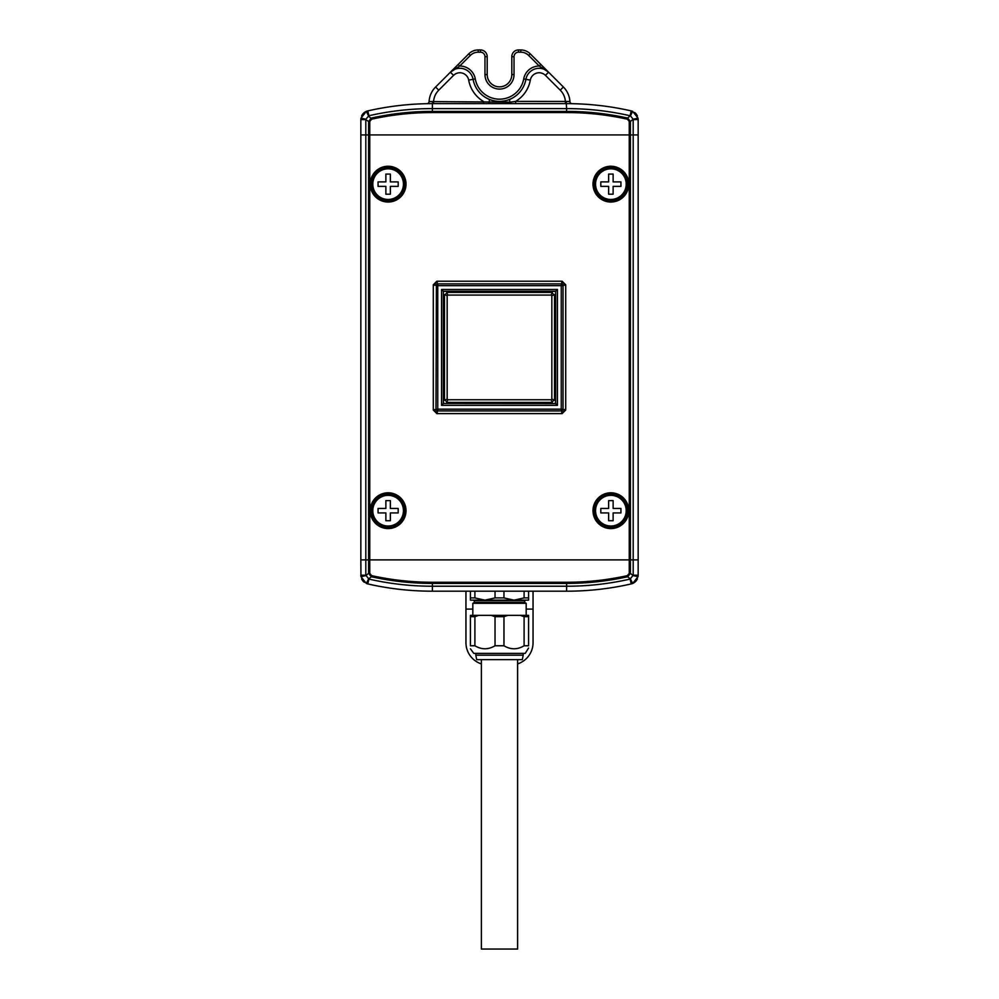 <?xml version="1.0" encoding="UTF-8"?>
<svg xmlns="http://www.w3.org/2000/svg" width="999" height="999" viewBox="0 0 999 999"><rect width="100%" height="100%" fill="white"/><g stroke="black" fill="none" stroke-linecap="round" stroke-linejoin="round"><path stroke-width="1.5" d="M629.233 573.364L629.233 559.89L369.767 559.89L369.767 573.364L371.591 575.624A281.818 281.818 0 0 0 432.405 582.267L566.595 582.267A281.818 281.818 0 0 0 627.409 575.624L629.233 573.364L630.394 573.364L633.166 575.586L638.036 576.698L632.642 583.466L631.206 583.928A290.759 290.759 0 0 1 566.595 591.196L432.405 591.196L432.405 586.226L566.595 586.226A285.776 285.776 0 0 0 630.107 579.083L633.191 575.212L638.161 575.212L638.161 559.89L629.233 559.89L629.233 134.94L638.161 134.94L638.161 559.89L360.839 559.89L360.839 134.94L629.233 134.94L369.767 134.94L369.767 559.89L360.839 559.89L360.964 576.698L360.839 575.212L365.809 575.212L368.893 579.083A285.776 285.776 0 0 0 432.405 586.226L432.405 583.416A282.979 282.979 0 0 1 371.341 576.748L368.531 578.97L366.358 583.466L360.964 576.698L365.834 575.586L368.606 573.364L368.606 134.94L369.767 134.94L369.767 121.466L368.606 121.466L371.341 118.069A282.979 282.979 0 0 1 432.405 111.401L566.595 111.401A282.979 282.979 0 0 1 627.659 118.069L630.107 115.747A285.776 285.776 0 0 0 566.595 108.604L566.595 112.562L432.405 112.562A281.818 281.818 0 0 0 371.591 119.206L369.767 121.466M376.673 585.814C397.202 589.323 397.202 589.323 376.673 585.814M382.617 586.9L387.287 587.674M622.327 585.814C601.798 589.323 601.798 589.323 622.327 585.814M632.642 583.466L630.469 578.97L627.659 576.748A282.979 282.979 0 0 1 566.595 583.416L432.405 583.416L432.405 582.267M629.233 121.466L630.394 121.466L627.659 118.069L627.409 119.206L629.233 121.466L629.233 134.94L630.394 134.94L630.394 573.364L627.659 576.748L627.409 575.624M371.591 575.624L371.341 576.748L368.606 573.364L369.767 573.364M368.893 579.083L367.794 583.928A290.759 290.759 0 0 0 432.405 591.196A290.759 290.759 0 0 1 367.794 583.928L366.358 583.466M638.161 575.212L638.036 576.698L638.161 575.212M364.398 582.355A8.941 8.941 0 0 1 361.613 578.858A8.941 8.941 0 0 0 364.398 582.355A8.941 8.941 0 0 1 361.613 578.858A8.941 8.941 0 0 0 364.398 582.355M637.387 578.858A8.941 8.941 0 0 1 631.206 583.928A8.941 8.941 0 0 0 637.387 578.858A8.941 8.941 0 0 1 631.206 583.928A8.941 8.941 0 0 0 637.387 578.858M465.946 591.196L465.946 642.644A22.365 22.365 0 0 0 481.381 663.898M533.054 591.196L533.054 609.09L526.173 609.09M472.827 609.09L465.946 609.09M517.619 663.898A22.365 22.365 0 0 0 533.054 642.644L533.054 609.09M429.083 101.573A2.235 2.235 0 0 1 426.898 103.684A2.235 2.235 0 0 0 429.083 101.573A22.365 22.365 0 0 1 435.601 87.013A22.365 22.365 0 0 0 429.083 101.573L510.526 102.135L515.634 101.386L566.208 101.423L566.595 108.604L432.405 108.604A285.776 285.776 0 0 0 368.893 115.747L365.834 119.243L360.964 118.132L366.358 111.351L367.794 110.901A290.759 290.759 0 0 1 432.405 103.634L566.595 103.634A290.759 290.759 0 0 1 631.206 110.901L632.642 111.351L638.036 118.132L638.161 119.618L638.161 134.94L633.191 134.94L633.166 119.243L630.469 115.859L632.642 111.351M483.366 103.634L483.366 101.386A31.306 31.306 0 0 1 468.681 80.12A8.941 8.941 0 0 0 453.558 75.375L438.761 90.172L435.601 87.013L468.731 53.884A13.424 13.424 0 0 1 478.221 49.95L480.494 49.95A6.706 6.706 0 0 1 487.2 56.656L487.2 74.55A12.3 12.3 0 0 0 499.5 86.851A12.3 12.3 0 0 0 511.8 74.55L511.8 56.656A6.706 6.706 0 0 1 518.506 49.95L520.779 49.95A13.424 13.424 0 0 1 530.269 53.884L563.399 87.013A22.365 22.365 0 0 1 569.917 101.573A2.235 2.235 0 0 0 572.102 103.684L571.703 103.671M633.191 119.618L638.161 119.618L638.036 118.132L633.166 119.243L630.394 121.466L630.394 134.94L633.191 134.94L633.191 575.212M365.809 119.618L360.839 119.618L360.839 134.94L368.606 134.94L368.606 121.466L365.809 119.618L365.809 575.212M622.327 109.016C601.798 105.507 601.798 105.507 622.327 109.016M376.673 109.016C397.202 105.507 397.202 105.507 376.673 109.016M366.358 111.351L368.531 115.859L371.591 119.206M488.773 103.634L489.535 99.475C496.178 102.023 502.822 102.023 509.465 99.475A26.836 26.836 0 0 0 525.911 79.321A13.424 13.424 0 0 1 548.601 72.215L539.273 66.046L528.683 55.457A11.189 11.189 0 0 0 520.779 52.185L518.506 52.185A4.471 4.471 0 0 0 514.035 56.656L514.035 74.55A14.535 14.535 0 0 1 499.5 89.086A14.535 14.535 0 0 1 484.965 74.55L484.965 56.656A4.471 4.471 0 0 0 480.494 52.185L478.221 52.185A11.189 11.189 0 0 0 470.317 55.457L459.727 66.046L458.141 64.473M360.839 119.618L360.964 118.132L360.839 119.618M634.602 112.475A8.941 8.941 0 0 1 637.387 115.971A8.941 8.941 0 0 0 634.602 112.475A8.941 8.941 0 0 1 637.387 115.971A8.941 8.941 0 0 0 634.602 112.475M361.613 115.971A8.941 8.941 0 0 1 367.794 110.901A8.941 8.941 0 0 0 361.613 115.971A8.941 8.941 0 0 1 362.787 114.048A8.941 8.941 0 0 0 361.613 115.971M540.859 64.473L539.273 66.046A15.659 15.659 0 0 0 523.713 78.921A24.6 24.6 0 0 1 475.287 78.921A15.659 15.659 0 0 0 459.727 66.046L450.399 72.215A13.424 13.424 0 0 1 473.089 79.321A26.836 26.836 0 0 0 489.535 99.475A26.836 26.836 0 0 1 473.089 79.321A26.836 26.836 0 0 0 489.535 99.475A26.836 26.836 0 0 1 473.089 79.321L475.287 78.921M566.208 101.423L569.917 101.573A22.365 22.365 0 0 0 563.399 87.013L560.239 90.172L545.442 75.375A8.941 8.941 0 0 0 530.319 80.12A31.306 31.306 0 0 1 515.634 101.386L515.634 103.634M510.227 103.634L509.465 99.475A26.836 26.836 0 0 0 525.911 79.321A13.424 13.424 0 0 1 548.601 72.215L545.442 75.375M438.761 90.172A17.895 17.895 0 0 0 433.578 101.386L433.578 103.634M560.239 90.172A17.895 17.895 0 0 1 565.422 101.386L565.422 103.634M370.229 184.141A17.895 17.895 0 0 1 388.124 166.246A17.895 17.895 0 0 1 406.006 184.141A17.895 17.895 0 0 1 388.124 202.035A17.895 17.895 0 0 1 370.229 184.141A17.895 17.895 0 0 0 388.124 202.035A17.895 17.895 0 0 0 406.006 184.141M390.359 186.376L398.189 186.376L398.189 181.905L390.359 181.905L390.359 174.076L385.876 174.076L385.876 181.905L378.059 181.905L378.059 186.376L385.876 186.376L385.876 194.206L390.359 194.206L390.359 186.376M406.006 510.689A17.895 17.895 0 0 1 388.124 528.571A17.895 17.895 0 0 1 370.229 510.689A17.895 17.895 0 0 1 388.124 492.794A17.895 17.895 0 0 1 406.006 510.689A17.895 17.895 0 0 0 388.124 492.794A17.895 17.895 0 0 0 370.229 510.689M385.876 508.441L378.059 508.441L378.059 512.924L385.876 512.924L385.876 520.741L390.359 520.741L390.359 512.924L398.189 512.924L398.189 508.441L390.359 508.441L390.359 500.624L385.876 500.624L385.876 508.441M610.876 492.794A17.895 17.895 0 0 1 628.771 510.689A17.895 17.895 0 0 1 610.876 528.571A17.895 17.895 0 0 1 592.994 510.689A17.895 17.895 0 0 1 610.876 492.794A17.895 17.895 0 0 0 592.994 510.689A17.895 17.895 0 0 0 610.876 528.571M608.641 512.924L608.641 520.741L613.124 520.741L613.124 512.924L620.941 512.924L620.941 508.441L613.124 508.441L613.124 500.624L608.641 500.624L608.641 508.441L600.811 508.441L600.811 512.924L608.641 512.924M610.876 166.246A17.895 17.895 0 0 1 628.771 184.141A17.895 17.895 0 0 1 610.876 202.035A17.895 17.895 0 0 1 592.994 184.141A17.895 17.895 0 0 1 610.876 166.246A17.895 17.895 0 0 0 592.994 184.141A17.895 17.895 0 0 0 610.876 202.035M608.641 186.376L608.641 194.206L613.124 194.206L613.124 186.376L620.941 186.376L620.941 181.905L613.124 181.905L613.124 174.076L608.641 174.076L608.641 181.905L600.811 181.905L600.811 186.376L608.641 186.376M524.1 591.196L524.1 597.914L514.035 600.149L524.999 600.149L524.55 602.385L474.45 602.385L472.827 603.321L472.827 615.359M474.001 600.149L474.45 602.385M475.786 655.169L476.685 659.64L522.315 659.64L523.214 655.169L475.786 655.169L475.786 653.371M528.571 648.039L525.224 653.371L473.776 653.371L470.429 648.813M503.971 645.766L495.029 645.766C488.299 649.775 481.593 649.775 474.9 645.766L470.429 645.766C470.429 649.775 470.429 649.775 470.429 645.766C470.429 649.775 470.429 649.775 470.429 645.766L470.429 616.695L474.9 616.695L478.671 615.359L491.258 615.359L495.029 616.695L503.971 616.695L507.742 615.359L528.571 615.359L528.571 616.695L524.1 616.695L524.1 645.766C517.37 649.775 510.664 649.775 503.971 645.766L503.971 616.695M472.827 603.321L526.173 603.321L526.173 615.359M524.55 602.385L526.173 603.321M495.029 597.914L484.965 600.149L474.9 597.914L470.429 597.914L470.429 600.149L514.035 600.149L503.971 597.914L495.029 597.914L495.029 591.196M514.035 600.149L528.571 600.149L528.571 597.914L524.1 597.914M528.571 597.914L528.571 591.196M503.971 597.914L503.971 591.196M470.429 591.196L470.429 597.914M474.9 597.914L474.9 591.196M470.429 616.695L470.429 615.359L478.671 615.359M520.329 615.359L524.1 616.695M491.258 615.359L507.742 615.359M528.571 616.695L528.571 645.766C528.571 649.775 528.571 649.775 528.571 645.766L524.1 645.766M474.9 645.766L474.9 616.695M495.029 616.695L495.029 645.766M446.715 402.435L552.285 402.435M444.48 294.63L444.48 400.199M552.285 292.395L446.715 292.395M554.52 400.199L554.52 294.63M446.903 401.985L447.827 399.75L551.173 399.75L552.097 401.985L554.07 400.012L551.835 399.088L551.835 295.741L554.07 294.817L552.097 292.844L551.173 295.08L447.827 295.08L446.903 292.844L444.93 294.817L447.165 295.741L447.165 399.088L444.93 400.012L446.903 401.985M447.165 399.088L447.827 399.75M551.173 399.75L551.835 399.088M551.835 295.741L551.173 295.08M447.827 295.08L447.165 295.741M562.125 413.611L436.875 413.611L433.304 410.04L433.304 284.79L436.875 281.206L562.125 281.206L565.696 284.79L565.696 410.04L562.125 413.611L436.875 413.611M565.696 284.79L565.696 410.04M436.875 281.206L562.125 281.206M433.304 410.04L433.304 284.79M561.713 410.901L562.986 409.627L565.284 409.627L561.713 413.199L561.738 410.901L437.262 410.901L437.287 413.199L433.716 409.627L436.014 409.627L437.287 410.901M563.024 285.239L563.024 409.59L563.024 285.239L561.713 283.928L561.713 281.618L565.284 285.202L562.986 285.202M561.738 410.901L563.024 409.59M437.325 283.891L561.675 283.891L437.325 283.891L436.014 285.202L433.716 285.202L437.287 281.618L437.287 283.928M435.976 409.59L436.401 285.664L435.976 409.59L437.262 410.901M561.675 410.939L437.325 410.939M561.738 283.928L562.986 285.177M436.014 285.177L437.262 283.928M437.749 410.502L436.401 409.165L561.251 409.165L561.251 410.502L562.599 409.165L561.251 409.165L561.251 284.315L562.599 285.664L436.401 285.664L437.749 284.315L437.749 410.502M557.43 405.344L441.57 405.344L441.57 289.485L557.43 289.485L557.43 405.344L555.619 403.534L555.619 291.296L557.43 289.485M441.57 289.485L443.381 291.296L443.381 403.534L441.57 405.344M443.456 403.459L555.619 403.534L443.456 403.459L443.381 291.296L555.619 291.296L555.544 403.459M443.456 291.371L555.544 291.371M517.619 659.64L517.619 949.05L481.381 949.05L481.381 659.64M630.107 579.083L631.206 583.928A290.759 290.759 0 0 1 566.595 591.196L566.595 582.267M368.893 115.747L367.794 110.901A8.941 8.941 0 0 0 362.787 114.048A8.941 8.941 0 0 1 367.794 110.901A290.759 290.759 0 0 1 432.405 103.634L432.405 112.562M520.779 52.185L520.779 49.95A13.424 13.424 0 0 1 530.269 53.884L528.683 55.457M514.035 56.656L511.8 56.656A6.706 6.706 0 0 1 518.506 49.95L518.506 52.185M484.965 74.55L487.2 74.55A12.3 12.3 0 0 0 499.5 86.851A12.3 12.3 0 0 0 511.8 74.55L514.035 74.55M480.494 52.185L480.494 49.95A6.706 6.706 0 0 1 487.2 56.656L484.965 56.656M470.317 55.457L468.731 53.884A13.424 13.424 0 0 1 478.221 49.95L478.221 52.185M627.409 119.206A281.818 281.818 0 0 0 566.595 112.562M566.595 103.634A290.759 290.759 0 0 1 631.206 110.901L630.107 115.747M453.558 75.375L450.399 72.215A13.424 13.424 0 0 1 473.089 79.321L468.681 80.12M530.319 80.12L523.713 78.921M432.792 101.423L432.405 103.634M405.619 184.141A17.495 17.495 0 0 0 388.124 166.646A17.495 17.495 0 0 0 370.617 184.141A17.495 17.495 0 0 0 388.124 201.648A17.495 17.495 0 0 0 405.619 184.141M403.446 184.141A15.322 15.322 0 0 0 388.124 168.819A15.322 15.322 0 0 0 372.789 184.141A15.322 15.322 0 0 0 388.124 199.463A15.322 15.322 0 0 0 403.446 184.141M371.84 184.141A16.271 16.271 0 0 1 388.124 167.869A16.271 16.271 0 0 1 404.395 184.141A16.271 16.271 0 0 1 388.124 200.412A16.271 16.271 0 0 1 371.84 184.141M370.617 510.689A17.495 17.495 0 0 0 388.124 528.184A17.495 17.495 0 0 0 405.619 510.689A17.495 17.495 0 0 0 388.124 493.181A17.495 17.495 0 0 0 370.617 510.689M372.789 510.689A15.322 15.322 0 0 0 388.124 526.011A15.322 15.322 0 0 0 403.446 510.689A15.322 15.322 0 0 0 388.124 495.354A15.322 15.322 0 0 0 372.789 510.689M404.395 510.689A16.271 16.271 0 0 1 388.124 526.96A16.271 16.271 0 0 1 371.84 510.689A16.271 16.271 0 0 1 388.124 494.405A16.271 16.271 0 0 1 404.395 510.689M610.876 528.184A17.495 17.495 0 0 0 628.383 510.689A17.495 17.495 0 0 0 610.876 493.181A17.495 17.495 0 0 0 593.381 510.689A17.495 17.495 0 0 0 610.876 528.184M610.876 526.011A15.322 15.322 0 0 0 626.211 510.689A15.322 15.322 0 0 0 610.876 495.354A15.322 15.322 0 0 0 595.554 510.689A15.322 15.322 0 0 0 610.876 526.011M610.876 494.405A16.271 16.271 0 0 1 627.16 510.689A16.271 16.271 0 0 1 610.876 526.96A16.271 16.271 0 0 1 594.605 510.689A16.271 16.271 0 0 1 610.876 494.405M610.876 201.648A17.495 17.495 0 0 0 628.383 184.141A17.495 17.495 0 0 0 610.876 166.646A17.495 17.495 0 0 0 593.381 184.141A17.495 17.495 0 0 0 610.876 201.648M610.876 199.463A15.322 15.322 0 0 0 626.211 184.141A15.322 15.322 0 0 0 610.876 168.819A15.322 15.322 0 0 0 595.554 184.141A15.322 15.322 0 0 0 610.876 199.463M610.876 167.869A16.271 16.271 0 0 1 627.16 184.141A16.271 16.271 0 0 1 610.876 200.412A16.271 16.271 0 0 1 594.605 184.141A16.271 16.271 0 0 1 610.876 167.869M474.45 600.599L524.55 600.599M523.214 655.169L523.214 653.371"/></g></svg>

